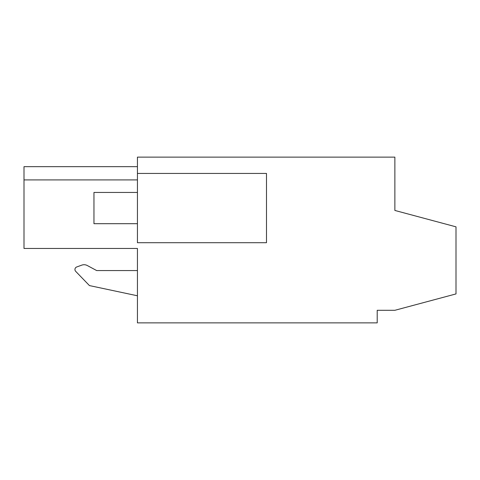<?xml version="1.0" encoding="UTF-8"?>
<svg xmlns="http://www.w3.org/2000/svg" width="480" height="480" viewBox="0 0 480 480"><rect width="100%" height="100%" fill="white"/><g stroke="black" fill="none" stroke-linecap="round" stroke-linejoin="round"><path stroke-width="0.72" d="M137.436 173.436L137.436 242.718L266.49 242.718L266.49 173.436L137.436 173.436L137.436 157.134L394.866 157.134L394.866 210.45L456 226.836L456 293.922L394.866 310.302L377.208 310.302L377.208 322.866L137.436 322.866L137.436 248.46L24 248.46L24 166.668L137.436 166.668M137.436 179.916L24 179.916L137.436 179.916M122.19 248.46L137.436 248.46M87.312 265.536L96.678 270.564L87.312 265.536A6.792 6.792 0 0 0 81.774 265.134L76.698 266.982L81.774 265.134M137.436 295.782L89.442 285.582L75.69 271.344A2.67 2.67 0 0 1 76.698 266.982M137.436 270.564L96.678 270.564M137.436 223.698L93.96 223.698L93.96 192.45L137.436 192.45"/></g></svg>
